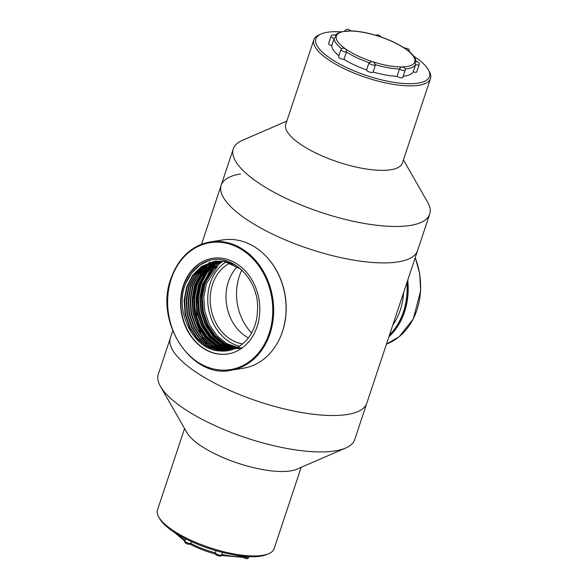 <?xml version="1.0" encoding="UTF-8"?>
<svg xmlns="http://www.w3.org/2000/svg" width="588" height="588" viewBox="0 0 588 588"><rect width="100%" height="100%" fill="white"/><g stroke="black" fill="none" stroke-linecap="round" stroke-linejoin="round"><path stroke-width="0.88" d="M209.012 380.105A103.495 32.605 -161.6 0 1 170.41 337.857L158.304 374.262A103.495 32.605 -161.6 0 0 160.451 386.389A103.495 32.605 -161.6 0 0 196.899 416.517A103.495 32.605 -161.6 0 0 345.722 448.019A103.495 32.605 -161.6 0 0 354.711 439.603L366.816 403.192A103.495 32.605 -161.6 0 1 307.899 413.526A103.495 32.605 -161.6 0 1 209.012 380.105M345.722 448.019L296.881 469.187A61.453 19.36 -161.6 0 1 208.519 450.481A61.453 19.36 -161.6 0 1 186.881 432.599L160.451 386.389M184.558 428.534L157.503 509.862A61.453 19.36 18.4 0 0 158.782 517.058A61.453 19.36 18.4 0 0 180.42 534.948A61.453 19.36 18.4 0 0 268.782 553.653A61.453 19.36 18.4 0 0 274.118 548.655L301.174 467.328M268.782 553.653L266.908 554.469A59.836 18.853 -161.6 0 1 180.869 536.256A59.836 18.853 -161.6 0 1 159.796 518.837L158.782 517.058M286.826 121.099L242.278 140.414A103.495 32.605 18.4 0 0 233.289 148.83L221.184 185.235A103.495 32.605 18.4 0 0 309.09 248.849A103.495 32.605 18.4 0 0 417.59 250.576A103.495 32.605 -161.6 0 1 309.09 248.849A103.495 32.605 -161.6 0 1 221.184 185.235A103.495 32.605 -161.6 0 1 240.602 173.952M233.289 148.83A103.495 32.605 18.4 0 0 321.202 212.437A103.495 32.605 18.4 0 0 429.696 214.164A103.495 32.605 18.4 0 0 427.55 202.044L403.441 159.892M313.882 39.771L285.783 124.237A61.453 19.36 18.4 0 0 337.982 162.009A61.453 19.36 18.4 0 0 402.398 163.03L430.497 78.564A61.453 19.36 -161.6 0 1 367.103 77.881A61.453 19.36 -161.6 0 1 313.705 40.432A61.453 19.36 -161.6 0 1 313.882 39.771A61.453 19.36 -161.6 0 1 319.218 34.773L321.092 33.964A59.836 18.853 18.4 0 0 366.721 75.602A59.836 18.853 18.4 0 0 428.204 69.59A59.836 18.853 18.4 0 0 413.724 56.154M428.204 69.59L429.218 71.368A61.453 19.36 -161.6 0 1 430.497 78.564M340.739 31.87A59.836 18.853 18.4 0 0 321.092 33.964M210.673 348.375L208.468 346.134M207.733 345.296L205.366 342.238M204.543 341.025L203.492 339.305M203.022 338.482L202.125 336.77M201.361 335.153L199.295 329.714M198.707 327.7L197.649 323.106M196.951 318.498L196.458 309.788M196.532 306.179L197.803 294.176M199.927 284.386L201.743 278.411M202.507 276.242L203.713 273.126M204.727 270.781L205.925 268.268M206.27 267.591L207.138 265.967M208.99 262.865L209.732 261.756M429.696 214.164L366.816 403.192A103.495 32.605 -161.6 0 1 258.323 401.464A103.495 32.605 -161.6 0 1 170.41 337.857L172.732 330.875M243.586 556.263L243.513 556.491A3.388 1.066 18.4 0 0 246.791 557.63A3.388 1.066 18.4 0 0 248.775 557.306L248.996 556.652M216.024 550.677L215.296 552.86A42.931 13.524 18.4 0 1 190.828 543.4L190.328 544.165C188.417 544.811 183.478 542.849 184.963 540.901A3.388 1.066 18.4 0 0 187.05 542.687A3.388 1.066 18.4 0 0 190.828 543.4L191.438 541.577M221.727 554.771C221.808 557.571 214.98 555.344 215.223 553.462L215.296 552.86A3.388 1.066 18.4 0 0 218.501 554.822A3.388 1.066 18.4 0 0 221.727 554.771L222.499 552.441M248.775 557.306C247.96 559.063 246.063 559.078 243.079 557.343L221.301 555.469M243.439 557.064C242.947 557.63 242.969 557.439 243.513 556.491A42.931 13.524 18.4 0 1 221.823 554.477M331.713 45.71L334.138 38.426A3.388 1.066 -161.6 0 1 331.015 36.272L328.596 43.549A3.388 1.066 18.4 0 0 331.713 45.71A42.931 13.524 18.4 0 0 338.909 55.735M340.981 49.51C341.378 48.304 342.451 47.907 344.215 48.334L346.288 49.429L346.413 52.053A3.388 1.066 -161.6 0 1 342.76 51.156A3.388 1.066 -161.6 0 1 340.981 49.51L338.556 56.793A3.388 1.066 18.4 0 0 340.334 58.44A3.388 1.066 18.4 0 0 343.987 59.337L346.413 52.053A42.931 13.524 -161.6 0 0 369.043 62.659L369.043 62.666A3.388 1.066 -161.6 0 1 369.043 62.659L372.175 61.564L373.52 61.99L375.489 64.724A3.388 1.066 -161.6 0 1 375.475 64.805A3.388 1.066 -161.6 0 1 371.917 64.746A3.388 1.066 -161.6 0 1 369.043 62.666L366.625 69.943A3.388 1.066 18.4 0 0 366.618 69.95A3.388 1.066 18.4 0 0 369.499 72.03A3.388 1.066 18.4 0 0 373.049 72.089A3.388 1.066 18.4 0 0 373.064 72.008L375.438 64.878M343.987 59.337A42.931 13.524 18.4 0 0 366.625 69.943L369.043 62.666M375.497 64.731A42.931 13.524 -161.6 0 0 399.465 69.053L397.04 76.33A3.388 1.066 18.4 0 0 400.472 77.726A3.388 1.066 18.4 0 0 402.773 77.447L405.198 70.17A3.388 1.066 -161.6 0 1 402.898 70.442A3.388 1.066 -161.6 0 1 399.465 69.053L400.942 66.936L403.155 67.216C404.676 67.635 405.36 68.62 405.198 70.17M373.071 72.008A42.931 13.524 18.4 0 0 397.04 76.33M405.183 68.972A42.931 13.524 -161.6 0 0 415.606 64.533L413.188 71.817A3.388 1.066 18.4 0 0 416.752 71.876L419.17 64.599A3.388 1.066 -161.6 0 1 415.606 64.533L414.849 61.791L415.863 61.35M403.184 76.219A42.931 13.524 18.4 0 0 413.188 71.817M373.049 72.089L375.489 64.724M335.461 35.581L336.211 36.596L334.138 38.426A42.931 13.524 -161.6 0 0 341.584 48.657M345.053 31.068A3.388 1.066 -161.6 0 1 344.994 30.701C346.097 28.849 348.081 28.915 350.94 30.892L340.944 31.811L336.13 34.229L335.131 35.354M380.781 36.993L375.761 35.383M416.128 61.975C415.804 58.058 412.813 54.052 407.146 49.958L404.213 47.973C408.153 48.297 409.821 49.421 409.211 51.354A3.388 1.066 -161.6 0 1 409.123 51.501M228.093 353.932A48.429 39.359 80.8 0 1 190.071 334.44A48.429 39.359 80.8 0 1 183.662 285.533A48.429 39.359 80.8 0 1 212.628 258.316M257.493 310.361C259.734 279.094 230.849 251.444 206.873 261.285C197.039 265.225 189.887 272.839 185.411 284.114C174.291 311.603 193.445 349.764 219.5 350.911A45.21 36.743 -99.2 0 0 227.74 350.727A45.21 36.743 -99.2 0 0 257.493 310.361M280.454 336.799A64.371 52.317 -99.2 0 0 267.724 258.073M241.903 270.017A48.672 39.558 -99.2 0 0 239.279 276.404A48.672 39.558 -99.2 0 0 251.576 332.977M237.456 266.584A42.204 34.302 -99.2 0 0 228.394 281.703A42.204 34.302 -99.2 0 0 248.356 337.902M230.246 262.954A42.204 34.302 -99.2 0 0 212.577 284.261A42.204 34.302 -99.2 0 0 242.631 343.877M226.284 261.77A45.21 36.743 -99.2 0 0 210.291 282.99A45.21 36.743 -99.2 0 0 239.419 346.222M242.241 347.927L237.978 347.567L226.777 343.613L216.906 335.667L209.328 324.517L204.815 311.243L203.801 297.153L206.395 283.614L217.641 266.077M241.844 348.162L236.501 347.802L225.3 343.848L215.429 335.91L207.858 324.752L203.338 311.486L202.323 297.396L204.918 283.857L210.894 272.193L219.647 263.564L221.882 262.152M241.727 348.228L236.009 347.883L224.807 343.929L214.936 335.983L207.366 324.833L202.845 311.566L201.831 297.469L204.426 283.938L215.759 266.32M219.5 350.911L207.086 346.795L197.215 338.85L189.645 327.7L185.124 314.433L184.11 300.336L186.712 286.804L192.68 275.14L201.441 266.504L214.216 261.322L223.763 261.285L240.764 268.966M227.953 350.691L218.78 350.668L207.579 346.714L197.708 338.769L190.137 327.619L185.617 314.352L184.603 300.262L187.197 286.731L193.173 275.066L201.934 266.423L214.716 261.241L224.256 261.204L235.935 265.284M228.695 350.558L220.257 350.433L209.056 346.472L199.185 338.534L191.614 327.384L187.094 314.11L186.08 300.02L188.674 286.488L194.65 274.824L203.639 266.026M228.938 350.507L220.75 350.352L209.549 346.398L199.677 338.453L192.107 327.303L187.587 314.029L186.572 299.946L189.167 286.407L195.142 274.743L203.904 266.107L209.563 262.983M229.673 350.352L222.227 350.11L211.026 346.156L201.155 338.218L193.584 327.06L189.064 313.794L188.05 299.704L190.644 286.172L196.407 274.802L204.837 266.254M229.915 350.294L222.72 350.036L211.518 346.075L201.647 338.137L194.077 326.987L189.556 313.713L188.542 299.623L191.137 286.084L197.105 274.427L205.874 265.791L211.518 262.667M230.65 350.11L224.197 349.794L212.996 345.84L203.125 337.894L195.554 326.744L191.034 313.478L190.02 299.388L192.614 285.849L198.575 274.199L207.329 265.563M230.893 350.044L224.689 349.713L213.488 345.759L203.617 337.821L196.039 326.663L191.526 313.397L190.512 299.307L193.107 285.768L199.075 274.111L207.836 265.467L213.834 262.211M231.621 349.831L226.159 349.478L214.965 345.524L205.087 337.578L197.517 326.428L193.004 313.154L191.989 299.071L194.584 285.525L200.552 273.868L210.805 264.262M231.863 349.757L226.652 349.397L215.458 345.443L205.579 337.497L198.009 326.347L193.496 313.081L192.474 298.983L195.076 285.445L201.045 273.788L209.806 265.151L216.377 261.66M232.583 349.522L228.129 349.154L216.935 345.2L207.057 337.262L199.486 326.112L194.966 312.838L193.952 298.748L196.554 285.209L202.522 273.552L211.283 264.916L214.892 262.755M232.826 349.441L228.622 349.081L217.428 345.119L207.549 337.181L199.979 326.031L195.459 312.757L194.444 298.667L197.046 285.129L203.014 273.471L211.776 264.835L218.736 261.19M233.539 349.176L230.099 348.838L218.898 344.884L209.027 336.939L201.456 325.789L196.936 312.522L195.922 298.425L198.524 284.886L204.492 273.236L213.253 264.593L215.406 263.226M233.781 349.088L230.592 348.757L219.39 344.803L209.519 336.865L201.949 325.708L197.428 312.441L196.414 298.351L199.016 284.812L204.984 273.155L213.745 264.512L220.184 261.072M241.154 348.559L232.069 348.522L220.868 344.568L210.996 336.623L203.426 325.473L198.906 312.199L197.891 298.109L200.493 284.57L206.234 273.229L214.627 264.696M241.176 348.544L232.561 348.441L221.36 344.487L211.489 336.542L203.918 325.392L199.398 312.125L198.384 298.028L200.986 284.489L206.954 272.832L215.715 264.196L220.838 261.307M241.337 348.449L234.039 348.206L222.837 344.245L212.966 336.307L205.396 325.157L200.876 311.883L199.861 297.793L202.463 284.247L214.635 265.901M241.418 348.405L234.531 348.125L223.33 344.164L213.459 336.226L205.888 325.076L201.368 311.802L200.354 297.712L202.956 284.173L208.924 272.516L217.685 263.88L221.316 261.704M231.055 370.197L243.314 368.22A64.959 52.795 -99.2 0 0 285.062 295.661A64.959 52.795 -99.2 0 0 222.573 239.963L210.313 241.94M230.893 370.227A64.959 52.795 -99.2 0 0 232.848 369.867A64.959 52.795 -99.2 0 0 272.641 297.653A64.959 52.795 -99.2 0 0 212.092 241.697A64.959 52.795 -99.2 0 0 210.151 241.969A64.959 52.795 -99.2 0 0 171.071 278.506M171.27 278.852A64.276 52.236 -99.2 0 0 227.99 369.925A64.276 52.236 -99.2 0 0 261.337 269.671A64.276 52.236 -99.2 0 0 171.27 278.852M183.331 285.584A48.429 39.359 -99.2 0 0 189.799 334.572A48.429 39.359 -99.2 0 0 227.931 353.961A48.429 39.359 -99.2 0 0 259.058 299.865A48.429 39.359 -99.2 0 0 212.466 258.338A48.429 39.359 -99.2 0 0 183.331 285.584M185.411 284.114L191.504 273.155L200.008 264.99L208.424 260.785M217.384 346.457L207.446 338.387L199.56 326.781L194.856 312.963L193.797 298.292L196.495 284.202L205.219 268.944M221.323 345.817L211.386 337.747L203.499 326.142L198.795 312.324L197.73 297.66L200.434 283.563L209.152 268.304M225.263 345.178L215.326 337.108L207.439 325.502L202.728 311.691L201.669 297.021L204.374 282.931L213.091 267.672M215.201 345.296L207.204 338.423L199.317 326.818L194.606 313L193.548 298.337L196.252 284.247L203.463 270.789M219.14 344.656L211.143 337.791L203.257 326.178L198.546 312.368L197.487 297.697L200.192 283.607L207.395 270.149M223.072 344.024L215.076 337.152L207.189 325.546L202.485 311.728L201.427 297.058L204.124 282.968L211.335 269.51M406.889 282.74A64.371 52.317 80.8 0 1 389.521 334.954M407.374 281.27A64.371 52.317 80.8 0 1 389.278 335.689M403.611 292.596A60.241 48.958 80.8 0 1 392.799 325.091M407.749 280.153A64.959 52.795 80.8 0 1 388.903 336.806M415.201 257.757A64.959 52.795 80.8 0 1 386.463 344.134L399.156 336.74L413.276 318.946L420.64 290.788L419.736 273.883L415.268 257.559M176.459 533.669A42.931 13.524 18.4 0 0 185.191 540.225M336.211 36.596A41.314 13.017 18.4 0 0 345.406 48.811M346.288 49.429A41.314 13.017 18.4 0 0 372.175 61.564M373.52 61.99A41.314 13.017 18.4 0 0 400.942 66.936M401.957 66.936A41.314 13.017 18.4 0 0 414.849 61.791M414.944 61.358A41.314 13.017 18.4 0 0 405.757 49.142M404.875 48.525A41.314 13.017 18.4 0 0 378.981 36.39M377.636 35.964A41.314 13.017 18.4 0 0 350.213 31.017M349.199 31.017A41.314 13.017 18.4 0 0 336.307 36.162M221.184 185.235L201.537 244.285M184.963 540.901L185.661 538.806M184.889 541.21L174.276 532.28M216.031 554.197C206.557 551.654 197.855 548.295 189.931 544.113M344.994 30.701L344.862 31.09M376.445 35.508C366.993 32.656 358.467 31.113 350.882 30.87M404.331 48.003C397.635 43.666 389.587 39.903 380.186 36.706M335.873 35.677C333.462 34.471 331.838 34.67 331.015 36.272M419.17 64.599C419.905 63.151 418.685 62.019 415.51 61.189M375.357 35.177L377.775 34.846L379.436 35.398L381.142 37.029M214.716 261.241L214.223 261.322M216.685 260.925L216.193 260.999M232.833 369.867C192.945 380.686 153.99 322.908 170.932 278.572C178.774 257.044 192.504 244.755 212.106 241.697"/></g></svg>
